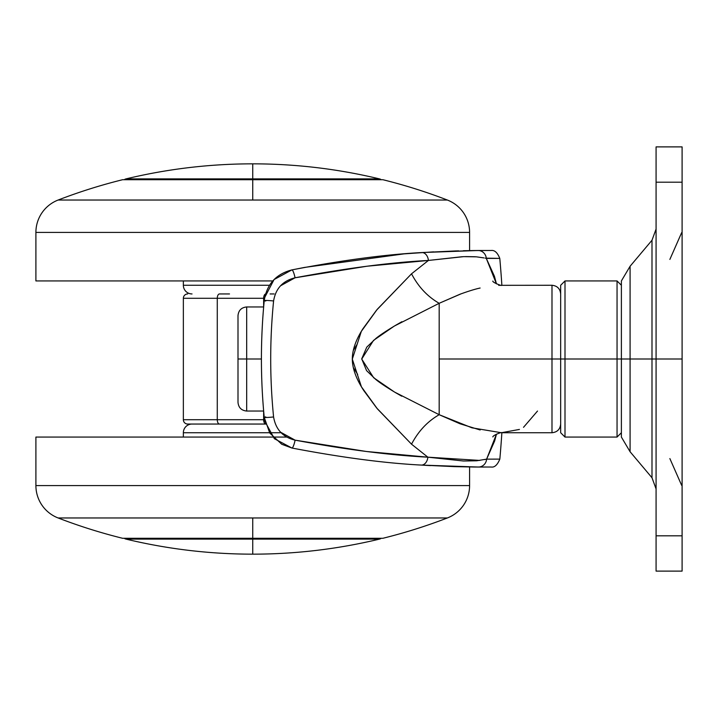 <?xml version="1.0" encoding="UTF-8"?>
<svg xmlns="http://www.w3.org/2000/svg" width="718" height="718" viewBox="0 0 718 718"><rect width="100%" height="100%" fill="white"/><g stroke="black" fill="none" stroke-linecap="round" stroke-linejoin="round"><path stroke-width="1.08" d="M237.999 359L237.999 402.367L237.999 359L246.678 359L237.999 359L237.999 315.633L237.999 359M263.641 411.046L263.641 419.716A4.335 2.217 90 0 0 265.857 424.051L219.493 424.051L265.857 424.051A4.335 2.217 -90 0 1 263.641 419.716L217.276 419.716A4.335 2.217 90 0 0 219.493 424.051L187.694 424.051L219.493 424.051A4.335 2.217 -90 0 1 217.276 419.716L217.276 298.284L217.276 419.716L183.359 419.716L183.359 298.284L183.359 419.716A4.335 4.335 0 0 0 187.694 424.051A4.335 4.335 0 0 1 183.359 419.716L263.641 419.716L263.641 411.046L246.678 411.046L246.678 359L246.678 411.046C241.419 410.516 238.529 407.627 237.999 402.367M261.415 359L246.678 359L261.415 359M263.641 306.954L263.641 298.284L263.641 306.954L246.678 306.954L246.678 359L246.678 306.954C241.419 307.483 238.529 310.373 237.999 315.633M621.384 432.73L617.049 437.065L565.003 437.065L560.668 432.73L560.668 359L565.003 359L565.003 280.935L565.003 437.065L565.003 359L621.384 359L621.384 280.935L621.384 437.065L621.384 359L630.081 359L630.081 266.27L630.081 359L651.998 359L651.998 477.757L651.998 240.243L651.998 359L656.081 359L656.081 182.192L682.1 182.192L682.1 571.106L682.1 535.808L656.081 535.808L682.1 535.808L682.1 359L656.081 359L656.081 571.115L656.081 359L682.1 359L682.1 182.192L656.081 182.192L656.081 359L630.081 359L630.081 451.73L630.081 359L630.081 451.73L630.081 359L617.049 359L617.049 437.065L617.049 359L617.049 437.065L617.049 359L565.003 359L565.003 437.065L565.003 359L560.668 359L560.668 432.73L560.668 285.27L565.003 280.935L617.049 280.935L621.384 285.27M617.049 359L617.049 280.935L617.049 359M656.081 182.192L656.081 146.894L656.081 182.192M651.998 359L651.998 477.757L651.998 359M682.1 182.192L682.1 146.885L682.1 182.192M630.081 359L630.081 266.27L630.081 359M461.1 293.824L439.183 303.292L439.183 359L560.668 359L560.668 285.27L560.668 359L551.989 359L551.989 432.73L551.989 359L551.989 432.73L551.989 359L439.183 359L439.183 414.708L459.987 423.764L480.171 429.983M565.003 359L565.003 280.935L565.003 359M656.081 488.931L651.998 477.757L630.081 451.73L621.384 437.065L621.384 280.935L630.081 266.27L651.998 240.243L656.081 229.069M252.745 200.035L447.368 200.035A541.282 541.282 0 0 0 382.856 179.706L252.745 179.706L252.745 200.035L58.122 200.035A34.697 34.697 0 0 0 35.9 232.417L469.59 232.417A34.697 34.697 0 0 0 447.368 200.035L252.745 200.035L252.745 179.706L122.634 179.706A541.282 541.282 0 0 0 58.122 200.035A541.282 541.282 0 0 1 122.634 179.706L382.856 179.706A541.282 541.282 0 0 1 447.368 200.035A34.697 34.697 0 0 1 469.59 232.417L35.9 232.417L35.9 280.935L272.768 280.935L35.9 280.935L35.9 232.417A34.697 34.697 0 0 1 58.122 200.035L252.745 200.035M269.51 285.27L183.359 285.27A8.67 8.67 0 0 0 192.029 293.949A8.67 8.67 0 0 1 183.359 285.27L269.51 285.27M183.359 280.935L183.359 285.27L183.359 280.935M469.59 250.6L469.59 232.417L469.59 250.6L489.766 250.492M274.15 293.949L270.103 293.949M229.509 293.949L219.493 293.949A4.335 2.217 90 0 0 217.276 298.284L183.359 298.284A4.335 4.335 0 0 1 187.694 293.949A4.335 4.335 0 0 0 183.359 298.284L217.276 298.284A4.335 2.217 -90 0 1 219.493 293.949M252.745 178.899L379.535 178.899C337.864 168.883 295.601 163.857 252.745 163.839L252.745 178.899L125.955 178.899A4.335 4.335 0 0 0 124.286 179.706A4.335 4.335 0 0 1 125.955 178.899C167.626 168.883 209.889 163.857 252.745 163.839C295.601 163.857 337.864 168.883 379.535 178.899L252.745 178.899L252.745 163.839C209.889 163.857 167.626 168.883 125.955 178.899L252.745 178.899M252.745 539.101L252.745 554.161C295.601 554.143 337.864 549.117 379.535 539.101L252.745 539.101L379.535 539.101A4.335 4.335 0 0 0 381.204 538.294A4.335 4.335 0 0 1 379.535 539.101C337.864 549.117 295.601 554.143 252.745 554.161C209.889 554.143 167.626 549.117 125.955 539.101L252.745 539.101L125.955 539.101C167.626 549.117 209.889 554.143 252.745 554.161L252.745 539.101M381.204 179.706A4.335 4.335 0 0 0 379.535 178.899A4.335 4.335 0 0 1 381.204 179.706M124.286 538.294A4.335 4.335 0 0 0 125.955 539.101A4.335 4.335 0 0 1 124.286 538.294M501.191 432.73L551.989 432.73C557.249 432.2 560.139 429.31 560.668 424.051M485.153 258.148L499.791 258.399A1127.601 1127.601 0 0 1 501.873 285.27A1127.601 1127.601 0 0 0 499.791 258.399L486.31 258.399L494.442 276.313L496.443 283.834L486.31 258.408A8.67 8.203 -90.4 0 0 478.08 250.501L491.193 250.492L472.677 250.555L421.708 252.556L478.08 250.501A8.67 8.203 89.6 0 1 486.31 258.399L487.576 258.399M501.873 432.73A1127.601 1127.601 0 0 1 499.836 459.116A1127.601 1127.601 0 0 0 501.873 432.73M484.085 467.059L478.403 467.041A8.67 8.212 -89.7 0 0 486.625 459.143L499.836 459.116L486.625 459.143L494.666 440.933L496.452 434.157L486.625 459.134L476.644 460.785L463.478 461.001L427.865 457.178L411.531 444.191L376.726 408.057L363.82 390.646C356.218 379.014 352.376 368.496 352.305 359.099C352.323 350.034 355.832 339.955 362.85 328.862L376.573 310.14L411.531 273.809L428.413 260.454L367.024 266.216L295.071 277.785L280.523 285.8M280.558 432.182L295.116 440.161L366.44 451.496L427.865 457.178L411.531 444.191C418.325 431.204 427.542 421.376 439.183 414.708L471.995 427.829L501.388 432.73L519.428 429.427M484.749 459.556L486.625 459.143A8.67 8.212 90.3 0 1 478.403 467.041L421.197 465.076C384.713 463.182 341.624 457.501 291.939 448.041L281.743 444.254L269.726 432.999L264.233 417.355C260.472 378.431 260.472 339.497 264.242 300.564A8.67 0.512 5.5 0 1 273.594 300.959C269.744 339.632 269.744 378.296 273.585 416.97C269.744 378.296 269.744 339.632 273.594 300.959C275.694 288.501 282.856 280.774 295.071 277.785C346.525 268.155 390.978 262.375 428.413 260.454L463.711 256.64L476.474 256.838L483.995 257.915M523.512 427.327L537.513 411.046M501.694 285.27L501.37 285.27C502.645 286.338 492.135 282.371 492.853 281.07M480.127 288.026C475.235 289.067 468.495 291.14 459.915 294.263L439.183 303.292C427.542 296.624 418.325 286.796 411.531 273.809C418.325 286.796 427.542 296.624 439.183 303.292L394.308 326.071L373.513 340.404L361.719 359.072L373.647 377.713L394.505 392.046L439.183 414.708C427.542 421.376 418.325 431.204 411.531 444.191L377.408 408.883L361.441 386.831L352.305 359.108L361.342 331.348L377.255 309.305L411.531 273.809L428.413 260.454L462.284 256.703M551.989 359L551.989 285.27L551.989 359M560.668 293.949C560.139 288.69 557.249 285.8 551.989 285.27L498.66 285.324M401.757 396.21L396.282 393.087C386.49 387.235 379.616 382.667 375.667 379.364L366.566 370.614L361.719 358.847L366.763 347.144L375.828 338.501C379.768 335.225 386.616 330.684 396.363 324.868L401.901 321.709M439.183 414.708L439.183 303.292M456.424 250.905L421.708 252.556L458.551 250.842M454.62 466.637L421.197 465.076L456.244 466.682M291.867 269.905C341.741 260.293 385.019 254.513 421.708 252.556A8.67 6.184 86.3 0 1 428.413 260.454A8.67 6.184 -93.7 0 0 421.708 252.556L404.108 253.867L304.567 267.419L291.867 269.905A8.67 1.571 78.5 0 1 295.071 277.785A8.67 1.571 -101.5 0 0 291.867 269.905L274.043 279.571L264.655 297.584L264.242 300.564C266.764 284.274 275.972 274.061 291.867 269.905L304.549 267.419M463.379 250.726L471.744 250.573M465.569 256.586L475.424 256.757M273.594 300.959A8.67 0.512 -174.5 0 0 264.242 300.564A8.67 0.512 -174.5 0 0 265.759 301.013M264.655 297.584L264.242 300.564C260.472 339.497 260.472 378.431 264.233 417.355A8.67 0.512 174.5 0 1 265.759 416.916M264.242 300.564C260.481 339.497 260.472 378.431 264.233 417.355A8.67 0.512 -5.5 0 0 273.585 416.97A8.67 0.512 174.5 0 1 264.233 417.355L264.816 421.17L274.384 438.716L291.939 448.041A8.67 1.571 -78.6 0 0 295.116 440.161C282.901 437.217 275.721 429.49 273.585 416.97M474.149 467.014L455.329 466.655M479.848 460.426L427.865 457.178A8.67 6.157 93.7 0 1 421.197 465.076A8.67 6.157 -86.3 0 0 427.865 457.178C390.251 455.266 346.004 449.594 295.116 440.161A8.67 1.571 101.4 0 1 291.939 448.041C341.624 457.501 384.713 463.182 421.197 465.076L473.018 467.005L491.256 467.023C494.576 467.553 497.43 464.914 499.827 459.116M263.641 298.284L217.276 298.284L263.641 298.284A4.335 2.217 -90 0 1 265.525 293.994A4.335 2.217 90 0 0 263.641 298.284M357.69 374.428L353.301 367.553M353.301 350.456L357.178 344.218M447.368 517.965A541.282 541.282 0 0 1 382.856 538.294A541.282 541.282 0 0 0 447.368 517.965L58.122 517.965A34.697 34.697 0 0 1 35.9 485.583L35.9 437.065L35.9 485.583L469.59 485.583A34.697 34.697 0 0 1 447.368 517.965A34.697 34.697 0 0 0 469.59 485.583L469.59 466.96L469.59 485.583L35.9 485.583A34.697 34.697 0 0 0 58.122 517.965A541.282 541.282 0 0 0 122.634 538.294L252.745 538.294L252.745 517.965L252.745 538.294L382.856 538.294L122.634 538.294A541.282 541.282 0 0 1 58.122 517.965L447.368 517.965M183.359 432.73A8.67 8.67 0 0 1 192.029 424.051A8.67 8.67 0 0 0 183.359 432.73L183.359 437.065L183.359 432.73L280.253 432.73L183.359 432.73M286.617 437.065L35.9 437.065L286.617 437.065M669.867 458.578L681.669 485.386M656.081 146.885L682.1 146.885M682.1 571.115L656.081 571.115M669.867 259.422L681.669 232.614M501.388 432.73C502.412 431.733 492.808 435.261 492.844 436.93M404.126 253.867L433.591 251.856M478.08 250.501L472.686 250.555M499.782 258.399C497.502 252.655 494.639 250.026 491.193 250.492M291.939 448.041L281.779 444.271M264.233 417.355L264.816 421.17M478.403 467.041L473.027 467.005M421.197 465.076L430.486 465.623"/></g></svg>

